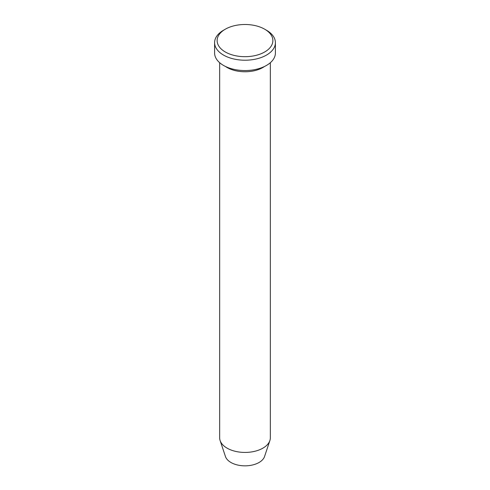<?xml version="1.0" encoding="UTF-8"?>
<svg xmlns="http://www.w3.org/2000/svg" width="490" height="490" viewBox="0 0 490 490"><rect width="100%" height="100%" fill="white"/><g stroke="black" fill="none" stroke-linecap="round" stroke-linejoin="round"><path stroke-width="0.73" d="M225.29 51.971A27.869 16.09 0 0 0 264.71 51.971A27.869 16.09 0 0 0 264.71 29.21L266.499 30.245A30.405 17.554 180 0 1 275.404 42.661A30.405 17.554 180 0 1 256.638 58.88A30.405 17.554 180 0 1 223.501 55.07A30.405 17.554 180 0 1 214.596 42.661A30.405 17.554 180 0 1 223.501 30.245L225.29 29.21A27.869 16.09 0 0 0 225.29 51.971M225.455 66.45A25.339 14.627 0 0 0 227.084 67.485A25.339 14.627 0 0 0 264.545 66.45M219.661 62.708L219.661 437.797A25.339 14.627 0 0 0 220.12 440.571L225.455 456.527A19.906 11.491 0 0 0 230.925 462.474A19.906 11.491 0 0 0 250.831 465.335A19.906 11.491 0 0 0 264.545 456.527L269.88 440.571A25.339 14.627 0 0 0 270.339 437.797L270.339 62.708M220.12 440.571A25.339 14.627 0 0 0 227.084 448.142A25.339 14.627 0 0 0 252.424 451.786A25.339 14.627 0 0 0 269.88 440.571M214.596 42.661L214.596 53.006A30.405 17.554 0 0 0 223.501 65.415A30.405 17.554 0 0 0 256.638 69.219A30.405 17.554 0 0 0 275.404 53.006L275.404 42.661M266.499 30.245L264.71 29.21A27.869 16.09 0 0 0 225.29 29.21"/></g></svg>
